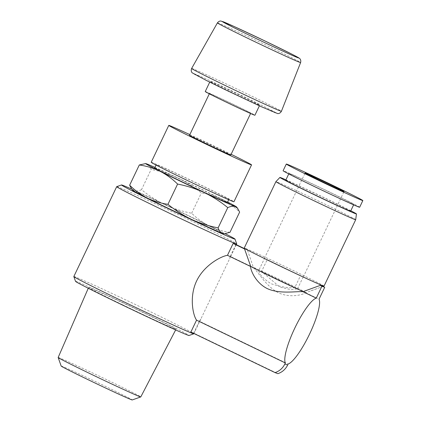 <?xml version="1.0" encoding="UTF-8"?>
<svg xmlns="http://www.w3.org/2000/svg" width="421" height="421" viewBox="0 0 421 421"><rect width="100%" height="100%" fill="white"/><g stroke="black" fill="none" stroke-linecap="round" stroke-linejoin="round"><path stroke-width="0.32" stroke-dasharray="2.1 1.58" d="M244.412 248.595L247.464 250.063L253.421 267.54C258.42 272.25 266.425 286.79 278.57 292.832C290.853 298.563 304.004 294.247 305.683 292.742L322.97 286.469M305.683 292.742L319.05 299.184M235.934 244.501L230.266 256.373L253.421 267.54M230.266 256.373L229.719 258.531L200.801 319.155L199.349 321.202L288.127 364.012M250.679 266.272L244.664 249.011A43.484 0.826 -154.5 0 1 247.464 250.063M73.828 276.539A66.481 1.263 -154.5 0 1 134.378 304.02A66.481 1.263 -154.5 0 1 193.839 333.785M116.717 186.656A66.481 1.263 -154.5 0 1 177.246 214.152A66.481 1.263 -154.5 0 1 236.707 243.885M199.349 321.202L193.686 333.074L277.86 373.664M190.887 332.022A66.481 1.263 25.5 0 0 193.686 333.074M154.944 167.411A50.309 0.958 -154.5 0 1 177.804 177.941A50.309 0.958 -154.5 0 1 222.041 199.27C228.419 202.554 234.281 206.832 239.628 212.095M144.771 163.585L146.792 163.927C148.739 164.753 150.197 166.59 151.16 169.437C160.459 171.226 169.342 174.062 177.804 177.941C186.171 181.977 194.013 186.992 201.327 192.997C208.663 194.049 215.568 196.144 222.041 199.27A50.309 0.958 -154.5 0 1 227.603 202.069M229.25 91.225A27.512 0.521 -154.5 0 1 210.037 81.495A27.512 0.521 -154.5 0 1 235.092 92.867A27.512 0.521 -154.5 0 1 259.699 105.182A27.512 0.521 -154.5 0 1 229.25 91.225M205.243 91.552A27.512 0.521 -154.5 0 1 230.298 102.924A27.512 0.521 -154.5 0 1 254.9 115.243M225.403 101.64A22.871 0.437 -154.5 0 1 209.432 93.551A22.871 0.437 -154.5 0 1 230.261 103.003A22.871 0.437 -154.5 0 1 250.716 113.244A22.871 0.437 -154.5 0 1 225.403 101.64M189.518 135.294A22.871 0.437 -154.5 0 1 210.347 144.745A22.871 0.437 -154.5 0 1 230.803 154.986M189.845 134.609A45.852 0.874 -154.5 0 1 231.129 154.302M151.192 162.274A45.852 0.874 -154.5 0 1 192.95 181.23A45.852 0.874 -154.5 0 1 233.955 201.754M184.356 178.92A40.248 0.763 -154.5 0 1 156.244 164.685A40.248 0.763 -154.5 0 1 192.902 181.325A40.248 0.763 -154.5 0 1 228.903 199.344A40.248 0.763 -154.5 0 1 184.356 178.92M154.696 167.932A40.248 0.763 -154.5 0 1 191.355 184.566A40.248 0.763 -154.5 0 1 227.356 202.585M229.977 232.334C222.635 231.282 215.731 229.187 209.258 226.061C202.88 222.772 197.017 218.499 191.671 213.236C182.372 211.442 173.489 208.611 165.027 204.732C156.659 200.696 148.818 195.681 141.503 189.676L151.16 169.437M141.503 189.676C138.535 191.034 136.041 191.381 134.01 190.718L131.636 188.945M191.671 213.236L201.327 192.997M61.182 366.065A39.363 0.747 -154.5 0 1 97.03 382.321A39.363 0.747 -154.5 0 1 132.226 399.95M58.156 357.508A45.768 0.868 -154.5 0 1 99.845 376.427A45.768 0.868 -154.5 0 1 140.782 396.919M122.4 304.683A48.431 0.921 -154.5 0 1 88.573 287.554A48.431 0.921 -154.5 0 1 132.683 307.572A48.431 0.921 -154.5 0 1 176.004 329.259A48.431 0.921 -154.5 0 1 122.4 304.683M75.527 281.354A62.887 1.195 -154.5 0 1 132.804 307.325A62.887 1.195 -154.5 0 1 189.029 335.495M131.778 189.134A62.887 1.195 -154.5 0 1 225.214 233.697M132.857 190.445A50.309 0.958 -154.5 0 1 134.01 190.718A50.309 0.958 -154.5 0 1 165.027 204.732A50.309 0.958 -154.5 0 1 209.258 226.061A50.309 0.958 -154.5 0 1 223.604 233.729M305.82 292.563A30.544 0.579 25.5 0 0 284.485 281.765A30.544 0.579 25.5 0 0 253.474 267.319M324.023 286.122A44.2 0.842 25.5 0 0 293.153 270.487A44.2 0.842 25.5 0 0 244.233 248.064M261.578 271.471L297.531 288.806L291.248 289.743L279.807 287.033L261.578 271.471L267.24 259.599L303.194 276.934A21.56 0.41 -154.5 0 1 303.278 277.023A21.56 0.41 -154.5 0 1 300.399 275.881L294.737 287.753C288.48 288.19 280.554 286.838 270.966 283.701C262.809 278.265 258.752 273.839 258.783 270.419L264.446 258.547A21.56 0.41 -154.5 0 1 264.356 258.457A21.56 0.41 -154.5 0 1 267.24 259.599M297.531 288.806L303.194 276.934M355.698 219.715A44.2 0.842 25.5 0 0 324.828 204.085A44.2 0.842 25.5 0 0 275.908 181.656M359.65 207.258A42.405 0.805 25.5 0 0 330.032 192.26A42.405 0.805 25.5 0 0 283.101 170.747M328.712 191.765A35.938 0.684 25.5 0 0 288.938 173.531A35.938 0.684 25.5 0 0 321.081 189.618A35.938 0.684 25.5 0 0 353.814 204.474A35.938 0.684 25.5 0 0 328.712 191.765M350.619 211.168A35.938 0.684 25.5 0 0 325.517 198.459A35.938 0.684 25.5 0 0 285.743 180.225M350.804 210.784A42.405 0.805 25.5 0 0 326.838 198.954A42.405 0.805 25.5 0 0 285.933 179.841M264.446 258.547L300.399 275.881M258.783 270.419L294.737 287.753M217.42 22.881A46.084 0.874 -154.5 0 1 259.389 41.932A46.084 0.874 -154.5 0 1 300.61 62.561M191.629 68.46A49.736 0.947 -154.5 0 1 236.928 89.02A49.736 0.947 -154.5 0 1 281.417 111.281M225.445 89.794A46.152 0.879 -154.5 0 1 204.438 78.169A46.152 0.879 -154.5 0 1 274.724 112.06A46.152 0.879 -154.5 0 1 225.445 89.794M236.334 244.696L229.734 258.536M200.817 319.16L193.97 333.511M210.037 81.495L209.732 82.132M259.699 105.182L259.394 105.818M209.432 93.551L209.305 93.815M250.716 113.244L250.59 113.507M156.244 164.685L156.065 165.064M228.903 199.344L228.724 199.717M175.652 329.932L176.004 329.259M88.268 288.253L88.573 287.554M311.019 290.732L323.007 286.49M303.278 277.023L344.031 191.592M264.356 258.457L305.109 173.026M353.624 204.859L353.814 204.474M288.753 173.92L288.938 173.531"/><path stroke-width="0.63" d="M321.918 286.259L320.176 285.422A43.484 0.826 -154.5 0 0 322.97 286.469L324.712 287.311L319.05 299.184A36.564 7.946 -64.3 0 1 309.656 333.879A36.564 7.946 -64.3 0 1 288.127 364.012L287.643 365.028L284.849 363.976A16.43 16.035 110.6 0 1 275.06 372.611L190.887 332.022L196.549 320.149L285.333 362.96A36.564 7.946 -64.3 0 1 294.726 328.264A36.564 7.946 -64.3 0 1 316.255 298.131L321.918 286.259L324.712 287.311M244.538 248.948L233.134 243.449A66.481 1.263 -154.5 0 0 235.934 244.501L244.412 248.595M320.176 285.422L302.888 291.69L316.255 298.131M302.888 291.69C295.889 291.185 279.465 294.284 267.177 288.548C255.047 282.491 250.285 269.214 250.627 266.488L250.679 266.272A30.544 0.579 25.5 0 0 250.679 266.277A30.544 0.579 25.5 0 0 272.177 277.15A30.544 0.579 25.5 0 0 303.025 291.511M233.134 243.449L227.472 255.321L250.627 266.488M227.472 255.321C221.193 256.21 204.217 265.056 196.633 280.933C189.04 296.784 193.013 315.297 196.549 320.149M193.97 333.511L193.839 333.785A66.481 1.263 -154.5 0 1 193.818 333.8A66.481 1.263 -154.5 0 1 120.259 300.057A66.481 1.263 -154.5 0 1 73.828 276.565A66.481 1.263 -154.5 0 1 73.828 276.539L116.696 186.671A66.481 1.263 -154.5 0 1 116.717 186.656L121.506 184.961A62.887 1.195 -154.5 0 1 131.778 189.134M225.214 233.697A62.887 1.195 -154.5 0 1 235.007 239.096L236.707 243.885A66.481 1.263 -154.5 0 1 236.707 243.912A66.481 1.263 -154.5 0 1 163.127 210.184A66.481 1.263 -154.5 0 1 116.696 186.671M131.636 188.945L129.642 185.214C134.978 190.476 140.84 194.749 147.234 198.038C153.697 201.154 160.601 203.243 167.947 204.311C175.241 210.311 183.082 215.331 191.471 219.367C199.917 223.23 208.8 226.066 218.115 227.872C219.078 230.713 220.536 232.545 222.483 233.381L224.498 233.723L229.977 232.334L239.628 212.095L237.633 208.363L235.26 206.585C233.239 205.922 230.74 206.269 227.766 207.632C220.472 201.633 212.637 196.612 204.248 192.576C195.797 188.713 186.919 185.877 177.604 184.072C172.273 178.809 166.406 174.531 160.012 171.247C153.549 168.132 146.645 166.037 139.298 164.974L145.671 163.58A50.309 0.958 -154.5 0 1 146.792 163.927A50.309 0.958 -154.5 0 1 154.944 167.411M227.603 202.069A50.309 0.958 -154.5 0 1 236.418 206.864A50.309 0.958 -154.5 0 1 235.26 206.585A50.309 0.958 -154.5 0 1 204.248 192.576A50.309 0.958 -154.5 0 1 160.012 171.247A50.309 0.958 -154.5 0 1 145.671 163.58M259.394 105.818L254.9 115.243A27.512 0.521 -154.5 0 1 224.456 101.282A27.512 0.521 -154.5 0 1 205.243 91.552L209.732 82.132M250.59 113.507L230.803 154.986A22.871 0.437 -154.5 0 1 205.49 143.382A22.871 0.437 -154.5 0 1 189.518 135.294L209.305 93.815M231.129 154.302A45.852 0.874 -154.5 0 1 251.547 164.879A45.852 0.874 -154.5 0 1 200.801 141.614A45.852 0.874 -154.5 0 1 168.779 125.4A45.852 0.874 -154.5 0 1 189.845 134.609M251.547 164.879L233.955 201.754A45.852 0.874 -154.5 0 1 183.214 178.493A45.852 0.874 -154.5 0 1 151.192 162.274L168.779 125.4M228.724 199.717L227.356 202.585A40.248 0.763 -154.5 0 1 182.809 182.167A40.248 0.763 -154.5 0 1 154.696 167.932L156.065 165.064M218.115 227.872L227.766 207.632M167.947 204.311L177.604 184.072M129.642 185.214L139.298 164.974M58.156 357.524A45.768 0.868 -154.5 0 0 90.126 373.695A45.768 0.868 -154.5 0 0 140.767 396.929A45.768 0.868 -154.5 0 1 140.767 396.929L132.226 399.95A39.363 0.747 -154.5 0 1 88.673 379.968A39.363 0.747 -154.5 0 1 61.182 366.065L58.156 357.524A45.768 0.868 -154.5 0 1 58.156 357.508L88.268 288.253M193.818 333.8L189.029 335.495A62.887 1.195 -154.5 0 1 119.448 303.573A62.887 1.195 -154.5 0 1 75.527 281.354L73.828 276.565M235.007 239.096A62.887 1.195 -154.5 0 1 165.406 207.216A62.887 1.195 -154.5 0 1 121.506 184.961M224.498 233.734L223.604 233.729A50.309 0.958 -154.5 0 1 222.483 233.381A50.309 0.958 -154.5 0 1 191.471 219.367A50.309 0.958 -154.5 0 1 147.234 198.038A50.309 0.958 -154.5 0 1 132.857 190.445L131.626 188.955M275.06 372.611L277.86 373.664A16.43 16.035 -69.4 0 0 287.643 365.028M284.849 363.976L285.333 362.96M244.233 248.064A44.2 0.842 25.5 0 0 244.233 248.08A44.2 0.842 25.5 0 0 283.765 267.851A44.2 0.842 25.5 0 0 324.012 286.133A44.2 0.842 25.5 0 0 324.023 286.122L355.698 219.72A44.2 0.842 25.5 0 0 355.698 219.715A44.2 0.842 25.5 0 1 315.44 201.448A44.2 0.842 25.5 0 1 275.908 181.661A44.2 0.842 25.5 0 0 275.908 181.661L244.233 248.064L250.679 266.277M328.969 183.966A21.56 0.41 25.5 0 0 305.109 173.026A21.56 0.41 25.5 0 0 324.391 182.677A21.56 0.41 25.5 0 0 344.031 191.592A21.56 0.41 25.5 0 0 328.969 183.966M333.227 185.566A42.405 0.805 25.5 0 0 286.296 164.053A42.405 0.805 25.5 0 0 324.223 183.035A42.405 0.805 25.5 0 0 362.844 200.564A42.405 0.805 25.5 0 0 333.227 185.566M286.296 164.053L283.101 170.747A42.405 0.805 25.5 0 0 321.028 189.729A42.405 0.805 25.5 0 0 359.65 207.258L362.844 200.564M288.753 173.92L285.743 180.225A35.938 0.684 25.5 0 0 317.887 196.312A35.938 0.684 25.5 0 0 350.619 211.168L353.624 204.859M285.933 179.841A42.405 0.805 25.5 0 0 279.912 177.436A42.405 0.805 25.5 0 0 317.834 196.428A42.405 0.805 25.5 0 0 356.455 213.947A42.405 0.805 25.5 0 0 350.804 210.784M251.774 36.438A42.5 0.81 -154.5 0 1 232.429 25.734A42.5 0.81 -154.5 0 1 297.152 56.94A42.5 0.81 -154.5 0 1 251.774 36.438M249.606 39.179A46.084 0.874 -154.5 0 1 217.42 22.881C219.252 20.455 221.309 21.103 221.067 21.071L233.802 26.355L265.177 41.069L291.516 53.988C300.31 58.508 299.21 58.193 299.726 58.593C299.552 58.43 301.341 59.619 300.61 62.561A46.084 0.874 -154.5 0 1 249.606 39.179M226.366 86.052A49.736 0.947 -154.5 0 1 191.629 68.46C190.418 71.665 192.513 73.107 192.271 72.854L206.595 80.574L225.43 89.789L261.583 106.823L277.597 113.554C277.25 113.523 279.691 114.244 281.417 111.281A49.736 0.947 -154.5 0 1 226.366 86.052M236.707 243.912L236.334 244.696M236.418 206.864L237.644 208.353M217.42 22.881L191.629 68.46M300.61 62.561L281.417 111.281M140.782 396.919L175.652 329.932M323.007 286.49L324.012 286.133M279.912 177.436L275.908 181.656M356.455 213.947L355.698 219.715"/></g></svg>
